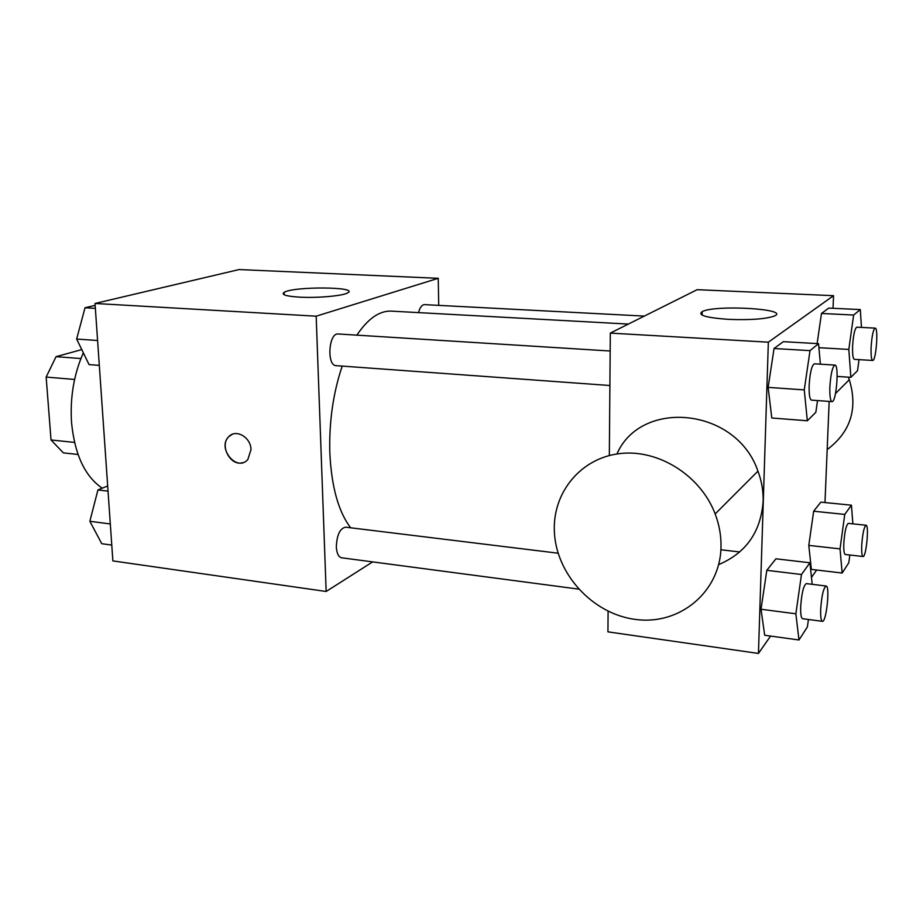 <?xml version="1.0" encoding="UTF-8"?>
<svg xmlns="http://www.w3.org/2000/svg" width="923" height="923" viewBox="0 0 923 923"><rect width="100%" height="100%" fill="white"/><g stroke="black" fill="none" stroke-linecap="round" stroke-linejoin="round"><path stroke-width="1.38" d="M80.912 358.551L56.061 356.659L81.766 349.598M74.532 442.429L51.03 439.959L63.352 452.87L78.04 454.474M51.03 439.959L46.15 377.069L56.061 356.659M74.601 379.445L46.15 377.069M83.335 352.828C73.898 374.23 69.963 397.432 71.532 422.457C74.705 454.543 84.939 476.453 102.257 488.175M372.673 561.888L326.154 591.481L112.871 560.907L95.023 303.471L239.08 269.562L438.24 278.308L438.725 305.386M342.214 366.096C333.134 393.071 329.003 421.926 329.823 452.674C331.438 486.548 338.372 511.584 350.625 527.783M628.355 324.077L391.364 311.132C379.48 310.613 367.977 318.62 356.855 335.153M326.154 591.481L316.174 316.185L438.24 278.308M644.323 316.093L424.453 304.636C421.938 304.752 419.953 307.417 418.5 312.62M558.092 553.2L345.606 527.171C339.964 528.383 336.872 534.936 336.33 546.831C336.733 553.373 338.499 557.019 341.614 557.792L578.559 589.105M609.895 385.514L336.168 365.658C326.488 365.796 328.634 332.545 338.222 333.976L610.172 351.017M316.174 316.185L95.023 303.471M299.571 297.148C286.107 296.271 280.95 294.679 284.111 292.372C293.456 286.234 359.901 286.707 347.683 292.891C343.033 295.868 317.385 298.175 299.571 297.148M251.01 449.616L247.849 459.469C237.073 472.576 216.628 447.99 228.812 436.648C235.93 428.618 250.918 437.306 251.01 449.616M242.887 462.608C230.692 466.83 219.097 445.428 228.823 436.637L232.284 434.306M770.578 636.062L758.452 653.438L607.934 631.863L608.095 611.234M609.342 455.524L610.311 333.099L697.153 289.684L833.538 295.683L833.019 308.294M739.738 551.966L720.909 549.773M816.647 570.022L811.479 577.429M817.109 343.598L821.493 313.462L828.75 308.097L821.493 313.462L817.109 343.598M764.682 635.255L761.025 609.249L766.805 570.322L775.931 558.807L766.805 570.322L761.025 609.249L764.682 635.255L798.972 639.985L795.868 613.807L801.476 574.498L809.921 562.776L812.217 584.328M829.166 401.413L824.989 502.55M758.452 653.438L768.351 342.179L833.538 295.683M811.352 569.387L808.79 545.389L813.659 511.215L820.847 502.135L813.659 511.215L808.79 545.389L811.352 569.387L842.157 573.045L840.034 548.885L844.764 514.411L851.41 505.193L852.887 523.86M771.79 417.992L768.132 387.372L774.051 348.513L783.327 341.66L774.051 348.513L768.132 387.372L771.79 417.992L807.337 420.773L804.256 389.898L810.013 350.636L818.551 343.679L820.385 364.181M768.351 342.179L610.311 333.099M728.685 319.37C706.13 317.754 697.303 315.17 702.195 311.628C714.921 304.532 790.803 308.882 774.478 316.001C765.836 319.046 750.572 320.177 728.685 319.37M616.933 453.978C641 398.482 736.381 407.447 757.945 471.145C761.694 481.114 763.425 491.244 763.125 501.535C760.748 532.075 745.922 553.085 718.671 564.588M721.001 547.27C720.067 592.474 679.259 625.425 635.739 619.46C592.197 614.107 555.219 573.079 554.319 530.16C553.165 492.132 580.74 458.373 619.229 453.654C657.603 448.636 700.476 475.01 715.163 513.949C719.317 524.91 721.267 536.009 721.001 547.27M827.17 449.582C850.671 431.941 858.055 408.658 849.298 379.711L848.272 377.149M817.536 400.57L815.84 412.281L807.337 420.773M834.934 365.093L814.386 363.8C811.744 365.335 809.99 372.557 809.148 385.456C808.94 394.49 809.713 399.382 811.49 400.132L832.004 401.62C836.284 402.74 839.353 364.585 834.934 365.093C832.431 366.639 830.746 373.907 829.869 386.887C829.627 395.967 830.331 400.87 832.004 401.62M804.256 389.898L768.132 387.372M810.013 350.636L774.051 348.513M818.551 343.679L783.327 341.66M859.048 359.624L857.525 370.677L850.868 377.322L848.814 349.436L853.637 315.031L860.305 309.586L861.482 327.411M875.177 328.126L856.809 327.169C854.779 328.484 853.383 334.761 852.621 345.987C852.367 354.213 852.944 358.666 854.352 359.347L872.685 360.455C876.019 361.389 878.627 327.607 875.177 328.126C873.262 329.453 871.9 335.764 871.127 347.048C870.839 355.309 871.358 359.774 872.685 360.455M850.868 377.322L837.149 376.422M848.814 349.436L818.909 347.694M853.637 315.031L821.493 313.462M860.305 309.586L828.75 308.097M808.433 619.483L807.383 626.948L798.972 639.985M826.108 586.024L806.31 583.601C803.541 585.447 801.66 593.154 800.691 606.723C800.495 614.118 801.118 618.11 802.572 618.71L822.381 621.329C826.327 622.61 830.215 585.736 826.108 586.024C823.478 587.905 821.666 595.658 820.674 609.295C820.443 616.726 821.009 620.741 822.381 621.329M795.868 613.807L761.025 609.249M801.476 574.498L766.805 570.322M809.921 562.776L775.931 558.807M849.841 555.011L848.791 562.765L842.157 573.045M866.062 525.245L848.306 523.376C846.172 524.945 844.672 531.59 843.83 543.312C843.599 550.223 844.072 553.95 845.26 554.492L863.028 556.511C866.143 557.55 869.316 524.887 866.062 525.245C864.043 526.825 862.601 533.506 861.736 545.297C861.482 552.231 861.909 555.969 863.028 556.511M840.034 548.885L808.79 545.389M844.764 514.411L813.659 511.215M851.41 505.193L820.847 502.135M99.315 365.381L89.046 364.585L76.644 339.041L85.02 307.763L95.15 305.363M97.584 340.506L76.644 339.041M95.357 308.374L85.02 307.763M111.775 545.089L101.749 543.705L89.854 521.276L97.93 489.94L107.679 485.971M110.31 523.952L89.854 521.276M108.037 491.163L97.93 489.94M284.203 294.783L284.111 292.372M757.945 471.145L715.163 513.949M835.5 393.533L849.298 379.711M702.126 315.135L702.195 311.628"/></g></svg>
